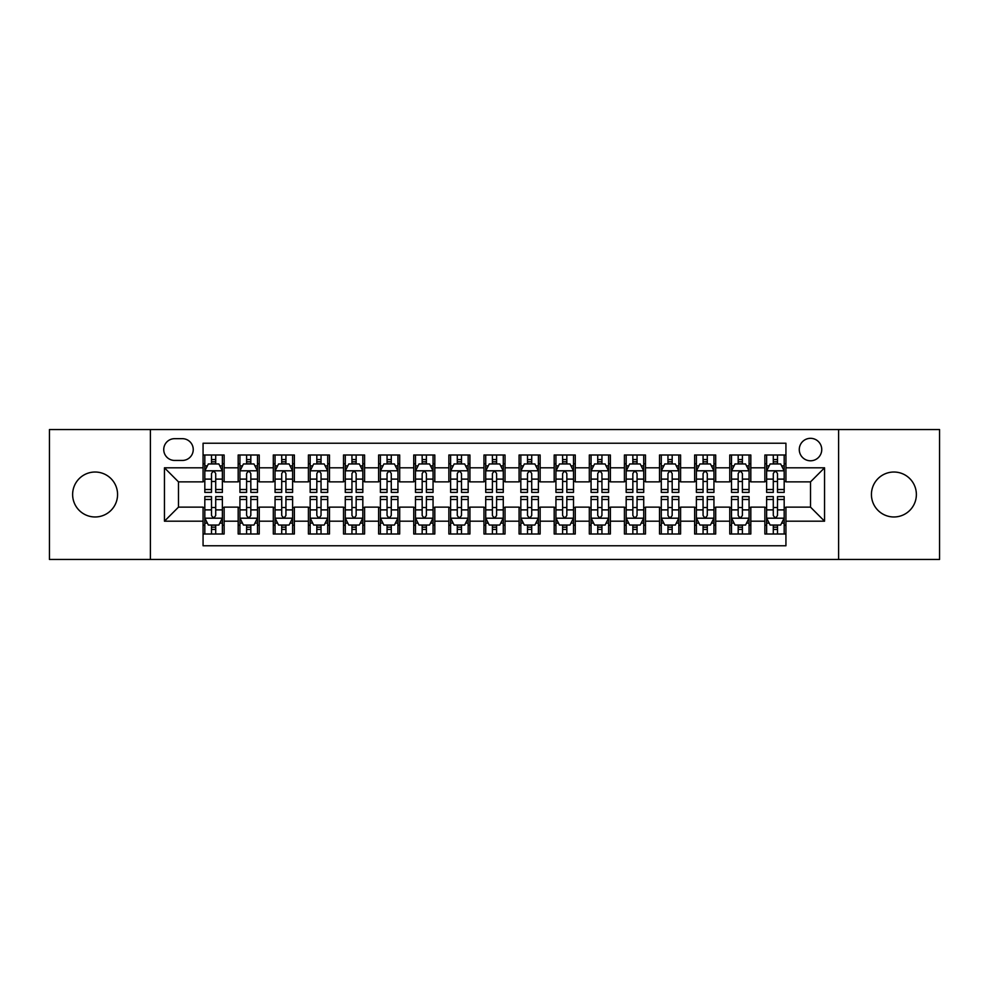 <?xml version="1.0" encoding="UTF-8"?>
<svg xmlns="http://www.w3.org/2000/svg" width="989" height="989" viewBox="0 0 989 989"><rect width="100%" height="100%" fill="white"/><g stroke="black" fill="none" stroke-linecap="round" stroke-linejoin="round"><path stroke-width="1.48" d="M893.908 472.025A22.475 22.475 0 0 0 871.433 494.5A22.475 22.475 0 0 0 893.908 516.975A22.475 22.475 0 0 0 916.37 494.5A22.475 22.475 0 0 0 893.908 472.025M95.092 472.025A22.475 22.475 0 0 0 72.63 494.5A22.475 22.475 0 0 0 95.092 516.975A22.475 22.475 0 0 0 117.567 494.5A22.475 22.475 0 0 0 95.092 472.025M810.51 438.325A11.238 11.238 0 0 0 799.273 449.55A11.238 11.238 0 0 0 810.51 460.787A11.238 11.238 0 0 0 821.748 449.55A11.238 11.238 0 0 0 810.51 438.325M838.598 559.453L939.55 559.453L939.55 429.547L838.598 429.547L838.598 559.453L150.402 559.453L150.402 429.547L49.45 429.547L49.45 559.453L150.402 559.453M785.934 455.002L764.868 455.002L764.868 467.809L750.824 467.809L750.824 481.866L764.868 481.866L764.868 467.809M750.824 467.809L750.824 455.002L729.758 455.002L729.758 467.809L715.702 467.809L715.702 481.866L729.758 481.866L729.758 467.809M715.702 467.809L715.702 455.002L694.637 455.002L694.637 467.809L680.593 467.809L680.593 481.866L694.637 481.866L694.637 467.809M680.593 467.809L680.593 455.002L659.527 455.002L659.527 467.809L645.483 467.809L645.483 481.866L659.527 481.866L659.527 467.809M645.483 467.809L645.483 455.002L624.418 455.002L624.418 467.809L610.374 467.809L610.374 481.866L624.418 481.866L624.418 467.809M610.374 467.809L610.374 455.002L589.308 455.002L589.308 467.809L575.264 467.809L575.264 481.866L589.308 481.866L589.308 467.809M575.264 467.809L575.264 455.002L554.186 455.002L554.186 467.809L540.142 467.809L540.142 481.866L554.186 481.866L554.186 467.809M540.142 467.809L540.142 455.002L519.077 455.002L519.077 467.809L505.033 467.809L505.033 481.866L519.077 481.866L519.077 467.809M505.033 467.809L505.033 455.002L483.967 455.002L483.967 467.809L469.923 467.809L469.923 481.866L483.967 481.866L483.967 467.809M469.923 467.809L469.923 455.002L448.858 455.002L448.858 467.809L434.814 467.809L434.814 481.866L448.858 481.866L448.858 467.809M434.814 467.809L434.814 455.002L413.736 455.002L413.736 467.809L399.692 467.809L399.692 481.866L413.736 481.866L413.736 467.809M399.692 467.809L399.692 455.002L378.626 455.002L378.626 467.809L364.582 467.809L364.582 481.866L378.626 481.866L378.626 467.809M364.582 467.809L364.582 455.002L343.517 455.002L343.517 467.809L329.473 467.809L329.473 481.866L343.517 481.866L343.517 467.809M329.473 467.809L329.473 455.002L308.407 455.002L308.407 467.809L294.363 467.809L294.363 481.866L308.407 481.866L308.407 467.809M294.363 467.809L294.363 455.002L273.298 455.002L273.298 467.809L259.242 467.809L259.242 481.866L273.298 481.866L273.298 467.809M259.242 467.809L259.242 455.002L238.176 455.002L238.176 481.866L224.132 481.866L224.132 455.002L203.066 455.002M203.066 533.998L224.132 533.998L224.132 507.134L238.176 507.134L238.176 533.998L259.242 533.998L259.242 507.134L273.298 507.134L273.298 521.191L259.242 521.191M273.298 521.191L273.298 533.998L294.363 533.998L294.363 507.134L308.407 507.134L308.407 521.191L294.363 521.191M308.407 521.191L308.407 533.998L329.473 533.998L329.473 507.134L343.517 507.134L343.517 521.191L329.473 521.191M343.517 521.191L343.517 533.998L364.582 533.998L364.582 507.134L378.626 507.134L378.626 521.191L364.582 521.191M378.626 521.191L378.626 533.998L399.692 533.998L399.692 507.134L413.736 507.134L413.736 521.191L399.692 521.191M413.736 521.191L413.736 533.998L434.814 533.998L434.814 507.134L448.858 507.134L448.858 521.191L434.814 521.191M448.858 521.191L448.858 533.998L469.923 533.998L469.923 507.134L483.967 507.134L483.967 521.191L469.923 521.191M483.967 521.191L483.967 533.998L505.033 533.998L505.033 507.134L519.077 507.134L519.077 521.191L505.033 521.191M519.077 521.191L519.077 533.998L540.142 533.998L540.142 507.134L554.186 507.134L554.186 521.191L540.142 521.191M554.186 521.191L554.186 533.998L575.264 533.998L575.264 507.134L589.308 507.134L589.308 521.191L575.264 521.191M589.308 521.191L589.308 533.998L610.374 533.998L610.374 507.134L624.418 507.134L624.418 521.191L610.374 521.191M624.418 521.191L624.418 533.998L645.483 533.998L645.483 507.134L659.527 507.134L659.527 521.191L645.483 521.191M659.527 521.191L659.527 533.998L680.593 533.998L680.593 507.134L694.637 507.134L694.637 521.191L680.593 521.191M694.637 521.191L694.637 533.998L715.702 533.998L715.702 507.134L729.758 507.134L729.758 521.191L715.702 521.191M729.758 521.191L729.758 533.998L750.824 533.998L750.824 507.134L764.868 507.134L764.868 521.191L750.824 521.191M174.62 460.441L182.347 460.441A10.879 10.879 0 0 0 193.238 449.55A10.879 10.879 0 0 0 182.347 438.671L174.62 438.671A10.879 10.879 0 0 0 163.741 449.55A10.879 10.879 0 0 0 174.62 460.441M838.598 429.547L150.402 429.547M785.934 467.809L785.934 443.233L203.066 443.233L203.066 481.866L178.49 481.866L178.49 507.134L203.066 507.134L203.066 545.767L785.934 545.767L785.934 507.134L810.51 507.134L810.51 481.866L785.934 481.866L785.934 467.809L824.554 467.809L824.554 521.191L785.934 521.191M203.066 521.191L164.446 521.191L164.446 467.809L203.066 467.809M764.868 521.191L764.868 533.998L785.934 533.998M203.066 463.779L204.822 463.779M211.498 463.779L215.713 463.779M222.377 463.779L224.132 463.779M203.066 481.507L204.822 481.507M211.498 481.507L215.713 481.507M222.377 481.507L224.132 481.507M203.066 507.493L204.822 507.493M211.498 507.493L215.713 507.493M222.377 507.493L224.132 507.493M203.066 525.221L204.822 525.221M211.498 525.221L215.713 525.221M222.377 525.221L224.132 525.221M238.176 481.507L239.931 481.507M246.607 481.507L250.823 481.507M257.486 481.507L259.242 481.507M238.176 463.779L239.931 463.779M246.607 463.779L250.823 463.779M257.486 463.779L259.242 463.779M238.176 507.493L239.931 507.493M246.607 507.493L250.823 507.493M257.486 507.493L259.242 507.493M238.176 525.221L239.931 525.221M246.607 525.221L250.823 525.221M257.486 525.221L259.242 525.221M273.298 507.493L275.053 507.493M281.717 507.493L285.932 507.493M292.608 507.493L294.363 507.493M273.298 525.221L275.053 525.221M281.717 525.221L285.932 525.221M292.608 525.221L294.363 525.221M273.298 463.779L275.053 463.779M281.717 463.779L285.932 463.779M292.608 463.779L294.363 463.779M273.298 481.507L275.053 481.507M281.717 481.507L285.932 481.507M292.608 481.507L294.363 481.507M308.407 507.493L310.163 507.493M316.826 507.493L321.042 507.493M327.718 507.493L329.473 507.493M308.407 525.221L310.163 525.221M316.826 525.221L321.042 525.221M327.718 525.221L329.473 525.221M308.407 463.779L310.163 463.779M316.826 463.779L321.042 463.779M327.718 463.779L329.473 463.779M308.407 481.507L310.163 481.507M316.826 481.507L321.042 481.507M327.718 481.507L329.473 481.507M343.517 507.493L345.272 507.493M351.948 507.493L356.151 507.493M362.827 507.493L364.582 507.493M343.517 525.221L345.272 525.221M351.948 525.221L356.151 525.221M362.827 525.221L364.582 525.221M343.517 463.779L345.272 463.779M351.948 463.779L356.151 463.779M362.827 463.779L364.582 463.779M343.517 481.507L345.272 481.507M351.948 481.507L356.151 481.507M362.827 481.507L364.582 481.507M378.626 507.493L380.382 507.493M387.058 507.493L391.273 507.493M397.937 507.493L399.692 507.493M378.626 525.221L380.382 525.221M387.058 525.221L391.273 525.221M397.937 525.221L399.692 525.221M378.626 463.779L380.382 463.779M387.058 463.779L391.273 463.779M397.937 463.779L399.692 463.779M378.626 481.507L380.382 481.507M387.058 481.507L391.273 481.507M397.937 481.507L399.692 481.507M413.736 507.493L415.491 507.493M422.167 507.493L426.383 507.493M433.058 507.493L434.814 507.493M413.736 525.221L415.491 525.221M422.167 525.221L426.383 525.221M433.058 525.221L434.814 525.221M413.736 463.779L415.491 463.779M422.167 463.779L426.383 463.779M433.058 463.779L434.814 463.779M413.736 481.507L415.491 481.507M422.167 481.507L426.383 481.507M433.058 481.507L434.814 481.507M448.858 507.493L450.613 507.493M457.277 507.493L461.492 507.493M468.168 507.493L469.923 507.493M448.858 525.221L450.613 525.221M457.277 525.221L461.492 525.221M468.168 525.221L469.923 525.221M448.858 463.779L450.613 463.779M457.277 463.779L461.492 463.779M468.168 463.779L469.923 463.779M448.858 481.507L450.613 481.507M457.277 481.507L461.492 481.507M468.168 481.507L469.923 481.507M483.967 507.493L485.723 507.493M492.398 507.493L496.602 507.493M503.277 507.493L505.033 507.493M483.967 525.221L485.723 525.221M492.398 525.221L496.602 525.221M503.277 525.221L505.033 525.221M483.967 463.779L485.723 463.779M492.398 463.779L496.602 463.779M503.277 463.779L505.033 463.779M483.967 481.507L485.723 481.507M492.398 481.507L496.602 481.507M503.277 481.507L505.033 481.507M519.077 507.493L520.832 507.493M527.508 507.493L531.723 507.493M538.387 507.493L540.142 507.493M519.077 525.221L520.832 525.221M527.508 525.221L531.723 525.221M538.387 525.221L540.142 525.221M519.077 463.779L520.832 463.779M527.508 463.779L531.723 463.779M538.387 463.779L540.142 463.779M519.077 481.507L520.832 481.507M527.508 481.507L531.723 481.507M538.387 481.507L540.142 481.507M554.186 507.493L555.942 507.493M562.617 507.493L566.833 507.493M573.509 507.493L575.264 507.493M554.186 525.221L555.942 525.221M562.617 525.221L566.833 525.221M573.509 525.221L575.264 525.221M554.186 463.779L555.942 463.779M562.617 463.779L566.833 463.779M573.509 463.779L575.264 463.779M554.186 481.507L555.942 481.507M562.617 481.507L566.833 481.507M573.509 481.507L575.264 481.507M589.308 507.493L591.063 507.493M597.727 507.493L601.942 507.493M608.618 507.493L610.374 507.493M589.308 525.221L591.063 525.221M597.727 525.221L601.942 525.221M608.618 525.221L610.374 525.221M589.308 463.779L591.063 463.779M597.727 463.779L601.942 463.779M608.618 463.779L610.374 463.779M589.308 481.507L591.063 481.507M597.727 481.507L601.942 481.507M608.618 481.507L610.374 481.507M624.418 507.493L626.173 507.493M632.849 507.493L637.052 507.493M643.728 507.493L645.483 507.493M624.418 525.221L626.173 525.221M632.849 525.221L637.052 525.221M643.728 525.221L645.483 525.221M624.418 463.779L626.173 463.779M632.849 463.779L637.052 463.779M643.728 463.779L645.483 463.779M624.418 481.507L626.173 481.507M632.849 481.507L637.052 481.507M643.728 481.507L645.483 481.507M659.527 507.493L661.282 507.493M667.958 507.493L672.174 507.493M678.837 507.493L680.593 507.493M659.527 525.221L661.282 525.221M667.958 525.221L672.174 525.221M678.837 525.221L680.593 525.221M659.527 463.779L661.282 463.779M667.958 463.779L672.174 463.779M678.837 463.779L680.593 463.779M659.527 481.507L661.282 481.507M667.958 481.507L672.174 481.507M678.837 481.507L680.593 481.507M694.637 507.493L696.392 507.493M703.068 507.493L707.283 507.493M713.947 507.493L715.702 507.493M694.637 525.221L696.392 525.221M703.068 525.221L707.283 525.221M713.947 525.221L715.702 525.221M694.637 463.779L696.392 463.779M703.068 463.779L707.283 463.779M713.947 463.779L715.702 463.779M694.637 481.507L696.392 481.507M703.068 481.507L707.283 481.507M713.947 481.507L715.702 481.507M729.758 507.493L731.514 507.493M738.177 507.493L742.393 507.493M749.069 507.493L750.824 507.493M729.758 525.221L731.514 525.221M738.177 525.221L742.393 525.221M749.069 525.221L750.824 525.221M729.758 463.779L731.514 463.779M738.177 463.779L742.393 463.779M749.069 463.779L750.824 463.779M729.758 481.507L731.514 481.507M738.177 481.507L742.393 481.507M749.069 481.507L750.824 481.507M764.868 507.493L766.623 507.493M773.287 507.493L777.502 507.493M784.178 507.493L785.934 507.493M764.868 525.221L766.623 525.221M773.287 525.221L777.502 525.221M784.178 525.221L785.934 525.221M764.868 463.779L766.623 463.779M773.287 463.779L777.502 463.779M784.178 463.779L785.934 463.779M764.868 481.507L766.623 481.507M773.287 481.507L777.502 481.507M784.178 481.507L785.934 481.507M178.49 481.866L164.446 467.809M178.49 507.134L164.446 521.191M824.554 467.809L810.51 481.866M824.554 521.191L810.51 507.134M215.713 459.564L211.498 459.564M222.377 489.53L215.713 489.53L215.713 492.398L222.377 492.398L222.377 470.974L218.866 463.952L208.333 463.952L204.822 470.974L204.822 492.398L211.498 492.398L211.498 489.53L204.822 489.53M204.822 470.974L204.822 455.002M222.377 470.974L222.377 455.002M211.498 463.952L211.498 455.002M215.713 455.002L215.713 463.952M215.713 489.53L215.713 473.607C214.304 470.9 212.895 470.9 211.498 473.607L211.498 489.53M211.498 529.436L215.713 529.436M204.822 499.47L211.498 499.47L211.498 496.602L204.822 496.602L204.822 518.026L208.333 525.048L218.866 525.048L222.377 518.026L222.377 496.602L215.713 496.602L215.713 499.47L222.377 499.47M222.377 518.026L222.377 533.998M204.822 518.026L204.822 533.998M215.713 525.048L215.713 533.998M211.498 533.998L211.498 525.048M211.498 499.47L211.498 515.393C212.895 518.1 214.304 518.1 215.713 515.393L215.713 499.47M250.823 459.564L246.607 459.564M257.486 489.53L250.823 489.53L250.823 492.398L257.486 492.398L257.486 470.974L253.975 463.952L243.442 463.952L239.931 470.974L239.931 492.398L246.607 492.398L246.607 489.53L239.931 489.53M239.931 470.974L239.931 455.002M257.486 470.974L257.486 455.002M246.607 463.952L246.607 455.002M250.823 455.002L250.823 463.952M250.823 489.53L250.823 473.607C249.413 470.9 248.016 470.9 246.607 473.607L246.607 489.53M285.932 459.564L281.717 459.564M292.608 489.53L285.932 489.53L285.932 492.398L292.608 492.398L292.608 470.974L289.097 463.952L278.564 463.952L275.053 470.974L275.053 492.398L281.717 492.398L281.717 489.53L275.053 489.53M275.053 470.974L275.053 455.002M292.608 470.974L292.608 455.002M281.717 463.952L281.717 455.002M285.932 455.002L285.932 463.952M285.932 489.53L285.932 473.607C284.535 470.9 283.126 470.9 281.717 473.607L281.717 489.53M321.042 459.564L316.826 459.564M327.718 489.53L321.042 489.53L321.042 492.398L327.718 492.398L327.718 470.974L324.207 463.952L313.674 463.952L310.163 470.974L310.163 492.398L316.826 492.398L316.826 489.53L310.163 489.53M310.163 470.974L310.163 455.002M327.718 470.974L327.718 455.002M316.826 463.952L316.826 455.002M321.042 455.002L321.042 463.952M321.042 489.53L321.042 473.607C319.645 470.9 318.235 470.9 316.826 473.607L316.826 489.53M356.151 459.564L351.948 459.564M362.827 489.53L356.151 489.53L356.151 492.398L362.827 492.398L362.827 470.974L359.316 463.952L348.783 463.952L345.272 470.974L345.272 492.398L351.948 492.398L351.948 489.53L345.272 489.53M345.272 470.974L345.272 455.002M362.827 470.974L362.827 455.002M351.948 463.952L351.948 455.002M356.151 455.002L356.151 463.952M356.151 489.53L356.151 473.607C354.754 470.9 353.345 470.9 351.948 473.607L351.948 489.53M246.607 529.436L250.823 529.436M239.931 499.47L246.607 499.47L246.607 496.602L239.931 496.602L239.931 518.026L243.442 525.048L253.975 525.048L257.486 518.026L257.486 496.602L250.823 496.602L250.823 499.47L257.486 499.47M257.486 518.026L257.486 533.998M239.931 518.026L239.931 533.998M250.823 525.048L250.823 533.998M246.607 533.998L246.607 525.048M246.607 499.47L246.607 515.393C248.004 518.1 249.413 518.1 250.823 515.393L250.823 499.47M281.717 529.436L285.932 529.436M275.053 499.47L281.717 499.47L281.717 496.602L275.053 496.602L275.053 518.026L278.564 525.048L289.097 525.048L292.608 518.026L292.608 496.602L285.932 496.602L285.932 499.47L292.608 499.47M292.608 518.026L292.608 533.998M275.053 518.026L275.053 533.998M285.932 525.048L285.932 533.998M281.717 533.998L281.717 525.048M281.717 499.47L281.717 515.393C283.126 518.1 284.523 518.1 285.932 515.393L285.932 499.47M316.826 529.436L321.042 529.436M310.163 499.47L316.826 499.47L316.826 496.602L310.163 496.602L310.163 518.026L313.674 525.048L324.207 525.048L327.718 518.026L327.718 496.602L321.042 496.602L321.042 499.47L327.718 499.47M327.718 518.026L327.718 533.998M310.163 518.026L310.163 533.998M321.042 525.048L321.042 533.998M316.826 533.998L316.826 525.048M316.826 499.47L316.826 515.393C318.235 518.1 319.632 518.1 321.042 515.393L321.042 499.47M351.948 529.436L356.151 529.436M345.272 499.47L351.948 499.47L351.948 496.602L345.272 496.602L345.272 518.026L348.783 525.048L359.316 525.048L362.827 518.026L362.827 496.602L356.151 496.602L356.151 499.47L362.827 499.47M362.827 518.026L362.827 533.998M345.272 518.026L345.272 533.998M356.151 525.048L356.151 533.998M351.948 533.998L351.948 525.048M351.948 499.47L351.948 515.393C353.345 518.1 354.754 518.1 356.151 515.393L356.151 499.47M391.273 459.564L387.058 459.564M397.937 489.53L391.273 489.53L391.273 492.398L397.937 492.398L397.937 470.974L394.426 463.952L383.893 463.952L380.382 470.974L380.382 492.398L387.058 492.398L387.058 489.53L380.382 489.53M380.382 470.974L380.382 455.002M397.937 470.974L397.937 455.002M387.058 463.952L387.058 455.002M391.273 455.002L391.273 463.952M391.273 489.53L391.273 473.607C389.864 470.9 388.467 470.9 387.058 473.607L387.058 489.53M387.058 529.436L391.273 529.436M380.382 499.47L387.058 499.47L387.058 496.602L380.382 496.602L380.382 518.026L383.893 525.048L394.426 525.048L397.937 518.026L397.937 496.602L391.273 496.602L391.273 499.47L397.937 499.47M397.937 518.026L397.937 533.998M380.382 518.026L380.382 533.998M391.273 525.048L391.273 533.998M387.058 533.998L387.058 525.048M387.058 499.47L387.058 515.393C388.454 518.1 389.864 518.1 391.273 515.393L391.273 499.47M426.383 459.564L422.167 459.564M433.058 489.53L426.383 489.53L426.383 492.398L433.058 492.398L433.058 470.974L429.547 463.952L419.002 463.952L415.491 470.974L415.491 492.398L422.167 492.398L422.167 489.53L415.491 489.53M415.491 470.974L415.491 455.002M433.058 470.974L433.058 455.002M422.167 463.952L422.167 455.002M426.383 455.002L426.383 463.952M426.383 489.53L426.383 473.607C424.973 470.9 423.576 470.9 422.167 473.607L422.167 489.53M422.167 529.436L426.383 529.436M415.491 499.47L422.167 499.47L422.167 496.602L415.491 496.602L415.491 518.026L419.002 525.048L429.547 525.048L433.058 518.026L433.058 496.602L426.383 496.602L426.383 499.47L433.058 499.47M433.058 518.026L433.058 533.998M415.491 518.026L415.491 533.998M426.383 525.048L426.383 533.998M422.167 533.998L422.167 525.048M422.167 499.47L422.167 515.393C423.576 518.1 424.973 518.1 426.383 515.393L426.383 499.47M461.492 459.564L457.277 459.564M468.168 489.53L461.492 489.53L461.492 492.398L468.168 492.398L468.168 470.974L464.657 463.952L454.124 463.952L450.613 470.974L450.613 492.398L457.277 492.398L457.277 489.53L450.613 489.53M450.613 470.974L450.613 455.002M468.168 470.974L468.168 455.002M457.277 463.952L457.277 455.002M461.492 455.002L461.492 463.952M461.492 489.53L461.492 473.607C460.095 470.9 458.686 470.9 457.277 473.607L457.277 489.53M457.277 529.436L461.492 529.436M450.613 499.47L457.277 499.47L457.277 496.602L450.613 496.602L450.613 518.026L454.124 525.048L464.657 525.048L468.168 518.026L468.168 496.602L461.492 496.602L461.492 499.47L468.168 499.47M468.168 518.026L468.168 533.998M450.613 518.026L450.613 533.998M461.492 525.048L461.492 533.998M457.277 533.998L457.277 525.048M457.277 499.47L457.277 515.393C458.686 518.1 460.083 518.1 461.492 515.393L461.492 499.47M496.602 459.564L492.398 459.564M503.277 489.53L496.602 489.53L496.602 492.398L503.277 492.398L503.277 470.974L499.766 463.952L489.234 463.952L485.723 470.974L485.723 492.398L492.398 492.398L492.398 489.53L485.723 489.53M485.723 470.974L485.723 455.002M503.277 470.974L503.277 455.002M492.398 463.952L492.398 455.002M496.602 455.002L496.602 463.952M496.602 489.53L496.602 473.607C495.205 470.9 493.795 470.9 492.398 473.607L492.398 489.53M492.398 529.436L496.602 529.436M485.723 499.47L492.398 499.47L492.398 496.602L485.723 496.602L485.723 518.026L489.234 525.048L499.766 525.048L503.277 518.026L503.277 496.602L496.602 496.602L496.602 499.47L503.277 499.47M503.277 518.026L503.277 533.998M485.723 518.026L485.723 533.998M496.602 525.048L496.602 533.998M492.398 533.998L492.398 525.048M492.398 499.47L492.398 515.393C493.795 518.1 495.205 518.1 496.602 515.393L496.602 499.47M531.723 459.564L527.508 459.564M538.387 489.53L531.723 489.53L531.723 492.398L538.387 492.398L538.387 470.974L534.876 463.952L524.343 463.952L520.832 470.974L520.832 492.398L527.508 492.398L527.508 489.53L520.832 489.53M520.832 470.974L520.832 455.002M538.387 470.974L538.387 455.002M527.508 463.952L527.508 455.002M531.723 455.002L531.723 463.952M531.723 489.53L531.723 473.607C530.314 470.9 528.917 470.9 527.508 473.607L527.508 489.53M527.508 529.436L531.723 529.436M520.832 499.47L527.508 499.47L527.508 496.602L520.832 496.602L520.832 518.026L524.343 525.048L534.876 525.048L538.387 518.026L538.387 496.602L531.723 496.602L531.723 499.47L538.387 499.47M538.387 518.026L538.387 533.998M520.832 518.026L520.832 533.998M531.723 525.048L531.723 533.998M527.508 533.998L527.508 525.048M527.508 499.47L527.508 515.393C528.905 518.1 530.314 518.1 531.723 515.393L531.723 499.47M566.833 459.564L562.617 459.564M573.509 489.53L566.833 489.53L566.833 492.398L573.509 492.398L573.509 470.974L569.998 463.952L559.453 463.952L555.942 470.974L555.942 492.398L562.617 492.398L562.617 489.53L555.942 489.53M555.942 470.974L555.942 455.002M573.509 470.974L573.509 455.002M562.617 463.952L562.617 455.002M566.833 455.002L566.833 463.952M566.833 489.53L566.833 473.607C565.424 470.9 564.027 470.9 562.617 473.607L562.617 489.53M562.617 529.436L566.833 529.436M555.942 499.47L562.617 499.47L562.617 496.602L555.942 496.602L555.942 518.026L559.453 525.048L569.998 525.048L573.509 518.026L573.509 496.602L566.833 496.602L566.833 499.47L573.509 499.47M573.509 518.026L573.509 533.998M555.942 518.026L555.942 533.998M566.833 525.048L566.833 533.998M562.617 533.998L562.617 525.048M562.617 499.47L562.617 515.393C564.027 518.1 565.424 518.1 566.833 515.393L566.833 499.47M601.942 459.564L597.727 459.564M608.618 489.53L601.942 489.53L601.942 492.398L608.618 492.398L608.618 470.974L605.107 463.952L594.574 463.952L591.063 470.974L591.063 492.398L597.727 492.398L597.727 489.53L591.063 489.53M591.063 470.974L591.063 455.002M608.618 470.974L608.618 455.002M597.727 463.952L597.727 455.002M601.942 455.002L601.942 463.952M601.942 489.53L601.942 473.607C600.546 470.9 599.136 470.9 597.727 473.607L597.727 489.53M597.727 529.436L601.942 529.436M591.063 499.47L597.727 499.47L597.727 496.602L591.063 496.602L591.063 518.026L594.574 525.048L605.107 525.048L608.618 518.026L608.618 496.602L601.942 496.602L601.942 499.47L608.618 499.47M608.618 518.026L608.618 533.998M591.063 518.026L591.063 533.998M601.942 525.048L601.942 533.998M597.727 533.998L597.727 525.048M597.727 499.47L597.727 515.393C599.136 518.1 600.533 518.1 601.942 515.393L601.942 499.47M637.052 459.564L632.849 459.564M643.728 489.53L637.052 489.53L637.052 492.398L643.728 492.398L643.728 470.974L640.217 463.952L629.684 463.952L626.173 470.974L626.173 492.398L632.849 492.398L632.849 489.53L626.173 489.53M626.173 470.974L626.173 455.002M643.728 470.974L643.728 455.002M632.849 463.952L632.849 455.002M637.052 455.002L637.052 463.952M637.052 489.53L637.052 473.607C635.655 470.9 634.246 470.9 632.849 473.607L632.849 489.53M632.849 529.436L637.052 529.436M626.173 499.47L632.849 499.47L632.849 496.602L626.173 496.602L626.173 518.026L629.684 525.048L640.217 525.048L643.728 518.026L643.728 496.602L637.052 496.602L637.052 499.47L643.728 499.47M643.728 518.026L643.728 533.998M626.173 518.026L626.173 533.998M637.052 525.048L637.052 533.998M632.849 533.998L632.849 525.048M632.849 499.47L632.849 515.393C634.246 518.1 635.655 518.1 637.052 515.393L637.052 499.47M667.958 529.436L672.174 529.436M661.282 499.47L667.958 499.47L667.958 496.602L661.282 496.602L661.282 518.026L664.793 525.048L675.326 525.048L678.837 518.026L678.837 496.602L672.174 496.602L672.174 499.47L678.837 499.47M678.837 518.026L678.837 533.998M661.282 518.026L661.282 533.998M672.174 525.048L672.174 533.998M667.958 533.998L667.958 525.048M667.958 499.47L667.958 515.393C669.355 518.1 670.765 518.1 672.174 515.393L672.174 499.47M703.068 529.436L707.283 529.436M696.392 499.47L703.068 499.47L703.068 496.602L696.392 496.602L696.392 518.026L699.903 525.048L710.436 525.048L713.947 518.026L713.947 496.602L707.283 496.602L707.283 499.47L713.947 499.47M713.947 518.026L713.947 533.998M696.392 518.026L696.392 533.998M707.283 525.048L707.283 533.998M703.068 533.998L703.068 525.048M703.068 499.47L703.068 515.393C704.465 518.1 705.874 518.1 707.283 515.393L707.283 499.47M672.174 459.564L667.958 459.564M678.837 489.53L672.174 489.53L672.174 492.398L678.837 492.398L678.837 470.974L675.326 463.952L664.793 463.952L661.282 470.974L661.282 492.398L667.958 492.398L667.958 489.53L661.282 489.53M661.282 470.974L661.282 455.002M678.837 470.974L678.837 455.002M667.958 463.952L667.958 455.002M672.174 455.002L672.174 463.952M672.174 489.53L672.174 473.607C670.765 470.9 669.368 470.9 667.958 473.607L667.958 489.53M707.283 459.564L703.068 459.564M713.947 489.53L707.283 489.53L707.283 492.398L713.947 492.398L713.947 470.974L710.436 463.952L699.903 463.952L696.392 470.974L696.392 492.398L703.068 492.398L703.068 489.53L696.392 489.53M696.392 470.974L696.392 455.002M713.947 470.974L713.947 455.002M703.068 463.952L703.068 455.002M707.283 455.002L707.283 463.952M707.283 489.53L707.283 473.607C705.874 470.9 704.477 470.9 703.068 473.607L703.068 489.53M742.393 459.564L738.177 459.564M749.069 489.53L742.393 489.53L742.393 492.398L749.069 492.398L749.069 470.974L745.558 463.952L735.025 463.952L731.514 470.974L731.514 492.398L738.177 492.398L738.177 489.53L731.514 489.53M731.514 470.974L731.514 455.002M749.069 470.974L749.069 455.002M738.177 463.952L738.177 455.002M742.393 455.002L742.393 463.952M742.393 489.53L742.393 473.607C740.996 470.9 739.587 470.9 738.177 473.607L738.177 489.53M738.177 529.436L742.393 529.436M731.514 499.47L738.177 499.47L738.177 496.602L731.514 496.602L731.514 518.026L735.025 525.048L745.558 525.048L749.069 518.026L749.069 496.602L742.393 496.602L742.393 499.47L749.069 499.47M749.069 518.026L749.069 533.998M731.514 518.026L731.514 533.998M742.393 525.048L742.393 533.998M738.177 533.998L738.177 525.048M738.177 499.47L738.177 515.393C739.587 518.1 740.984 518.1 742.393 515.393L742.393 499.47M777.502 459.564L773.287 459.564M784.178 489.53L777.502 489.53L777.502 492.398L784.178 492.398L784.178 470.974L780.667 463.952L770.134 463.952L766.623 470.974L766.623 492.398L773.287 492.398L773.287 489.53L766.623 489.53M766.623 470.974L766.623 455.002M784.178 470.974L784.178 455.002M773.287 463.952L773.287 455.002M777.502 455.002L777.502 463.952M777.502 489.53L777.502 473.607C776.105 470.9 774.696 470.9 773.287 473.607L773.287 489.53M773.287 529.436L777.502 529.436M766.623 499.47L773.287 499.47L773.287 496.602L766.623 496.602L766.623 518.026L770.134 525.048L780.667 525.048L784.178 518.026L784.178 496.602L777.502 496.602L777.502 499.47L784.178 499.47M784.178 518.026L784.178 533.998M766.623 518.026L766.623 533.998M777.502 525.048L777.502 533.998M773.287 533.998L773.287 525.048M773.287 499.47L773.287 515.393C774.696 518.1 776.105 518.1 777.502 515.393L777.502 499.47M238.176 521.191L224.132 521.191M238.176 467.809L224.132 467.809M222.29 470.801L204.908 470.801M204.822 465.881L207.369 465.881M219.83 465.881L222.377 465.881M211.498 479.109L204.822 479.109M222.377 479.109L215.713 479.109M215.713 461.801L211.498 461.801M204.908 518.199L222.29 518.199M222.377 523.119L219.83 523.119M207.369 523.119L204.822 523.119M215.713 509.891L222.377 509.891M204.822 509.891L211.498 509.891M211.498 527.199L215.713 527.199M257.4 470.801L240.018 470.801M239.931 465.881L242.478 465.881M254.952 465.881L257.486 465.881M246.607 479.109L239.931 479.109M257.486 479.109L250.823 479.109M250.823 461.801L246.607 461.801M292.521 470.801L275.14 470.801M275.053 465.881L277.588 465.881M290.061 465.881L292.608 465.881M281.717 479.109L275.053 479.109M292.608 479.109L285.932 479.109M285.932 461.801L281.717 461.801M327.631 470.801L310.249 470.801M310.163 465.881L312.709 465.881M325.171 465.881L327.718 465.881M316.826 479.109L310.163 479.109M327.718 479.109L321.042 479.109M321.042 461.801L316.826 461.801M362.74 470.801L345.359 470.801M345.272 465.881L347.819 465.881M360.28 465.881L362.827 465.881M351.948 479.109L345.272 479.109M362.827 479.109L356.151 479.109M356.151 461.801L351.948 461.801M240.018 518.199L257.4 518.199M257.486 523.119L254.952 523.119M242.478 523.119L239.931 523.119M250.823 509.891L257.486 509.891M239.931 509.891L246.607 509.891M246.607 527.199L250.823 527.199M275.14 518.199L292.521 518.199M292.608 523.119L290.061 523.119M277.588 523.119L275.053 523.119M285.932 509.891L292.608 509.891M275.053 509.891L281.717 509.891M281.717 527.199L285.932 527.199M310.249 518.199L327.631 518.199M327.718 523.119L325.171 523.119M312.709 523.119L310.163 523.119M321.042 509.891L327.718 509.891M310.163 509.891L316.826 509.891M316.826 527.199L321.042 527.199M345.359 518.199L362.74 518.199M362.827 523.119L360.28 523.119M347.819 523.119L345.272 523.119M356.151 509.891L362.827 509.891M345.272 509.891L351.948 509.891M351.948 527.199L356.151 527.199M397.85 470.801L380.468 470.801M380.382 465.881L382.928 465.881M395.39 465.881L397.937 465.881M387.058 479.109L380.382 479.109M397.937 479.109L391.273 479.109M391.273 461.801L387.058 461.801M380.468 518.199L397.85 518.199M397.937 523.119L395.39 523.119M382.928 523.119L380.382 523.119M391.273 509.891L397.937 509.891M380.382 509.891L387.058 509.891M387.058 527.199L391.273 527.199M432.959 470.801L415.59 470.801M415.491 465.881L418.038 465.881M430.512 465.881L433.058 465.881M422.167 479.109L415.491 479.109M433.058 479.109L426.383 479.109M426.383 461.801L422.167 461.801M415.59 518.199L432.959 518.199M433.058 523.119L430.512 523.119M418.038 523.119L415.491 523.119M426.383 509.891L433.058 509.891M415.491 509.891L422.167 509.891M422.167 527.199L426.383 527.199M468.081 470.801L450.7 470.801M450.613 465.881L453.16 465.881M465.621 465.881L468.168 465.881M457.277 479.109L450.613 479.109M468.168 479.109L461.492 479.109M461.492 461.801L457.277 461.801M450.7 518.199L468.081 518.199M468.168 523.119L465.621 523.119M453.16 523.119L450.613 523.119M461.492 509.891L468.168 509.891M450.613 509.891L457.277 509.891M457.277 527.199L461.492 527.199M503.191 470.801L485.809 470.801M485.723 465.881L488.269 465.881M500.731 465.881L503.277 465.881M492.398 479.109L485.723 479.109M503.277 479.109L496.602 479.109M496.602 461.801L492.398 461.801M485.809 518.199L503.191 518.199M503.277 523.119L500.731 523.119M488.269 523.119L485.723 523.119M496.602 509.891L503.277 509.891M485.723 509.891L492.398 509.891M492.398 527.199L496.602 527.199M538.3 470.801L520.919 470.801M520.832 465.881L523.379 465.881M535.84 465.881L538.387 465.881M527.508 479.109L520.832 479.109M538.387 479.109L531.723 479.109M531.723 461.801L527.508 461.801M520.919 518.199L538.3 518.199M538.387 523.119L535.84 523.119M523.379 523.119L520.832 523.119M531.723 509.891L538.387 509.891M520.832 509.891L527.508 509.891M527.508 527.199L531.723 527.199M573.41 470.801L556.041 470.801M555.942 465.881L558.488 465.881M570.962 465.881L573.509 465.881M562.617 479.109L555.942 479.109M573.509 479.109L566.833 479.109M566.833 461.801L562.617 461.801M556.041 518.199L573.41 518.199M573.509 523.119L570.962 523.119M558.488 523.119L555.942 523.119M566.833 509.891L573.509 509.891M555.942 509.891L562.617 509.891M562.617 527.199L566.833 527.199M608.532 470.801L591.15 470.801M591.063 465.881L593.61 465.881M606.072 465.881L608.618 465.881M597.727 479.109L591.063 479.109M608.618 479.109L601.942 479.109M601.942 461.801L597.727 461.801M591.15 518.199L608.532 518.199M608.618 523.119L606.072 523.119M593.61 523.119L591.063 523.119M601.942 509.891L608.618 509.891M591.063 509.891L597.727 509.891M597.727 527.199L601.942 527.199M643.641 470.801L626.26 470.801M626.173 465.881L628.72 465.881M641.181 465.881L643.728 465.881M632.849 479.109L626.173 479.109M643.728 479.109L637.052 479.109M637.052 461.801L632.849 461.801M626.26 518.199L643.641 518.199M643.728 523.119L641.181 523.119M628.72 523.119L626.173 523.119M637.052 509.891L643.728 509.891M626.173 509.891L632.849 509.891M632.849 527.199L637.052 527.199M661.369 518.199L678.751 518.199M678.837 523.119L676.291 523.119M663.829 523.119L661.282 523.119M672.174 509.891L678.837 509.891M661.282 509.891L667.958 509.891M667.958 527.199L672.174 527.199M696.479 518.199L713.86 518.199M713.947 523.119L711.412 523.119M698.939 523.119L696.392 523.119M707.283 509.891L713.947 509.891M696.392 509.891L703.068 509.891M703.068 527.199L707.283 527.199M678.751 470.801L661.369 470.801M661.282 465.881L663.829 465.881M676.291 465.881L678.837 465.881M667.958 479.109L661.282 479.109M678.837 479.109L672.174 479.109M672.174 461.801L667.958 461.801M713.86 470.801L696.479 470.801M696.392 465.881L698.939 465.881M711.412 465.881L713.947 465.881M703.068 479.109L696.392 479.109M713.947 479.109L707.283 479.109M707.283 461.801L703.068 461.801M748.982 470.801L731.6 470.801M731.514 465.881L734.048 465.881M746.522 465.881L749.069 465.881M738.177 479.109L731.514 479.109M749.069 479.109L742.393 479.109M742.393 461.801L738.177 461.801M731.6 518.199L748.982 518.199M749.069 523.119L746.522 523.119M734.048 523.119L731.514 523.119M742.393 509.891L749.069 509.891M731.514 509.891L738.177 509.891M738.177 527.199L742.393 527.199M784.092 470.801L766.71 470.801M766.623 465.881L769.17 465.881M781.631 465.881L784.178 465.881M773.287 479.109L766.623 479.109M784.178 479.109L777.502 479.109M777.502 461.801L773.287 461.801M766.71 518.199L784.092 518.199M784.178 523.119L781.631 523.119M769.17 523.119L766.623 523.119M777.502 509.891L784.178 509.891M766.623 509.891L773.287 509.891M773.287 527.199L777.502 527.199"/></g></svg>
